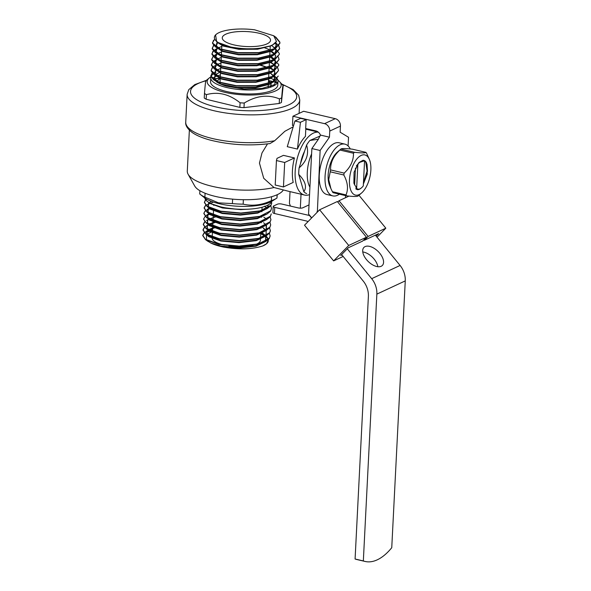 <?xml version="1.0" encoding="UTF-8"?>
<svg xmlns="http://www.w3.org/2000/svg" width="591" height="591" viewBox="0 0 591 591"><rect width="100%" height="100%" fill="white"/><g stroke="black" fill="none" stroke-linecap="round" stroke-linejoin="round"><path stroke-width="0.89" d="M305.828 128.557L305.436 136.373A32.224 15.499 103.2 0 0 297.443 149.072L300.435 122.285L306.116 119.641L305.665 128.513L315.845 130.906A6.442 5.282 65 0 1 320.455 135.08L318.084 139.69L311.871 148.555L308.554 214.023L311.693 217.88M271.771 201.346A33.672 10.439 -177.1 0 1 220.849 206.887A33.672 10.439 -177.1 0 1 204.759 197.948M294.444 157.937L283.444 155.359L277.031 158.344L276.44 160.545L275.199 185.02L283.451 186.955L284.692 162.481L294.444 157.937A32.224 15.499 103.2 0 0 292.427 170.829A32.224 15.499 103.2 0 0 293.202 182.412L283.451 186.955M318.32 132.162A32.224 15.499 103.2 0 0 295.175 171.471A32.224 15.499 103.2 0 0 304.535 195.06L301.787 194.417A32.224 15.499 103.2 0 1 301.033 194.203L290.033 191.617L289.442 203.356L290.425 206.074M306.116 119.641L300.62 118.355L294.931 121L287.27 146.686L297.443 149.072M294.931 121L300.435 122.285M276.44 160.545L284.692 162.481M301.033 194.203L300.331 208.165M304.557 151.289A23.197 11.155 103.2 0 0 300.531 163.53M304.535 195.06A32.224 15.499 103.2 0 0 309.536 194.631M206.806 199.256L205.291 200.548L204.405 202.55L207.234 206.658L220.613 211.475L240.869 213.329L260.077 211.164L267.361 208.46L270.892 205.594L271.816 202.898L270.914 205.284L260.092 210.861L240.884 213.026L220.628 211.164L207.042 206.2L204.42 202.248L205.306 200.238L206.569 199.123M205.698 205.38L204.124 208.062L206.961 212.169L220.332 216.978L240.596 218.84L259.796 216.675L267.066 213.979L270.619 211.098L271.535 208.409L270.767 205.757M213.425 202.085L205.875 205.232M209.945 208.527L204.737 211.563L203.851 213.565L206.473 217.525L220.059 222.489L240.315 224.344L259.515 222.179L266.8 219.475L270.338 216.609L271.262 213.912L270.353 216.299L259.53 221.876L240.33 224.041L220.074 222.179L206.488 217.215L203.865 213.262L205.269 210.721M205.143 216.395L203.57 219.076L206.392 223.176L219.778 227.993L240.035 229.855L259.235 227.69L266.511 224.986L270.057 222.113L270.966 219.726L270.094 216.919M210.093 213.883L205.321 216.247M204.863 221.898L203.289 224.58L206.126 228.687L219.497 233.504L239.754 235.358L258.954 233.194L266.245 230.49L269.777 227.624L270.7 224.927L269.932 222.282M204.582 227.409L203.009 230.091L205.838 234.191L219.217 239.008L239.473 240.869L258.681 238.705L265.95 236.001L269.503 233.127L270.405 230.741L269.533 227.934M204.301 232.913L202.728 235.595L205.565 239.702L218.943 244.519L239.2 246.373L258.4 244.209L265.677 241.505L269.223 238.631L270.146 235.942L269.37 233.297M212.487 230.911L211.526 231.007M210.898 231.088L205.033 232.366A33.672 10.439 2.9 0 1 208.985 230.283M268.55 239.421L266.504 243.802L262.855 245.908C252.076 249.395 238.956 249.779 223.494 247.068C218.338 246.011 214.112 244.667 210.817 243.041L207.109 240.64M206.422 239.939L206.569 234.664M206.769 234.472L212.199 231.561M210.817 243.041L220.591 246.048L238.801 247.659L256.058 245.657L265.677 241.505M264.82 241.653L265.787 240.596L265.906 236.023M265.765 235.809L261.71 232.403M213.957 227.483L208.424 229.7M208.158 229.884L207.094 230.83L207.013 234.612M205.845 234.191L208.793 236.23L220.871 240.537L239.074 242.155L256.339 240.153L265.95 236.001M264.214 236.851L266.068 235.085L266.186 230.52M266.046 230.298L261.983 226.892M216.07 221.551L208.704 224.196M208.438 224.373L207.375 225.326L207.293 229.101M206.126 228.687L209.081 230.726L221.152 235.033L239.355 236.644L256.612 234.642L266.238 230.49M265.381 230.638L266.342 229.581L266.467 225.008M208.719 218.869L207.655 219.815L207.574 223.597M206.392 223.176L209.347 225.215L221.426 229.522L239.636 231.14L256.893 229.138L266.511 224.986M209 213.358L207.929 214.311L207.855 218.086M206.68 217.673L209.635 219.712L221.706 224.019L239.916 225.629L257.174 223.627L266.8 219.475M209.273 207.855L208.209 208.8L208.128 212.583M206.961 212.169L209.916 214.201L221.987 218.507L240.19 220.125L257.454 218.123L267.066 213.972M211.327 201.339L208.49 203.297L208.409 207.072M207.234 206.658L210.189 208.689L222.268 213.004L240.471 214.614L257.735 212.612L267.361 208.46M266.497 208.608L267.457 207.552L268.262 204.878M211.526 203.851L222.541 207.493L234.612 208.97M223.494 247.068L238.771 248.154L256.036 246.151L265.189 241.763M265.662 241.217L265.647 236.171M265.485 235.957L263.039 233.748L265.876 235.743M214.769 227.771L209.111 229.766M208.571 230.084L207.072 231.325L206.51 234.309M206.761 234.775L208.63 236.629L220.842 241.032L239.052 242.65L256.309 240.648L265.47 236.26M265.765 230.446L263.335 228.259M217.148 221.832L209.133 224.403M208.852 224.58L207.345 225.821L206.791 228.806M207.042 229.271L208.911 231.118L221.123 235.528L239.333 237.139L256.59 235.137L265.751 230.749M266.223 230.202L266.201 225.156M266.039 224.942L263.586 222.733M217.429 216.321L209.413 218.892M209.125 219.069L207.626 220.31L207.072 223.295M207.323 223.767L209.192 225.614L221.403 230.017L239.614 231.635L256.871 229.633L266.031 225.245M209.406 213.565L207.906 214.806L207.345 217.791M207.596 218.256L209.473 220.103L221.684 224.514L239.887 226.124L257.151 224.122L266.29 219.756M209.975 207.884L208.187 209.295L207.626 212.28M207.877 212.753L209.746 214.599L221.957 219.002L240.168 220.62L257.425 218.618L266.585 214.23M209.532 202.839L208.46 203.792L207.906 206.776M208.158 207.242L210.027 209.088L222.238 213.499L240.448 215.109L257.706 213.107L266.866 208.719M209.17 202.632L210.307 203.585L222.519 207.988L240.729 209.606L249.129 209.14M209.362 230.143A33.672 10.439 2.9 0 1 211.024 229.574L212.575 229.182M261.318 233.083L265.093 235.166M266.098 235.92L268.499 239.185M204.154 232.751L202.75 235.292L205.373 239.244L218.958 244.209L239.215 246.07L258.415 243.906L269.237 238.328L270.146 235.942M209.155 224.728L204.597 227.099M204.434 227.247L203.023 229.781L205.646 233.74L219.231 238.705L239.495 240.559L258.695 238.395L269.518 232.824L270.405 230.741M209.436 219.217L206.518 220.487L209.665 218.759M204.715 221.736L203.304 224.277L205.927 228.229L219.512 233.194L239.769 235.055L258.976 232.891L269.799 227.313L270.7 224.927M203.57 219.076L206.207 222.726L219.793 227.69L240.049 229.552L259.25 227.38L270.072 221.81L270.966 219.726M205.712 205.07L204.139 207.759L206.761 211.711L220.347 216.675L240.611 218.537L259.811 216.365L270.634 210.795L271.535 208.409M189.364 130.16L187.288 171.08A52.363 16.23 2.9 0 0 188.101 174.234L194.72 186.032A45.019 13.955 2.9 0 0 215.626 196.471A45.019 13.955 2.9 0 0 282.971 190.501L283.274 190.073M260.734 233.844A32.062 9.936 -177.1 0 1 265.108 236.141M265.359 236.311A32.062 9.936 -177.1 0 1 268.107 239.547M268.181 239.776A32.062 9.936 -177.1 0 1 266.371 243.906A32.062 9.936 -177.1 0 1 262.855 245.908M212.169 237.154L212.132 237.914A24.165 7.491 2.9 0 0 223.73 244.977A24.165 7.491 2.9 0 0 224.44 245.139M228.916 245.945A24.165 7.491 2.9 0 0 253.014 245.309M255.452 244.571A24.165 7.491 2.9 0 0 260.402 240.367L260.483 238.816M277.253 194.683L276.95 198.051L277.12 194.742M276.95 198.051A41.887 12.98 -177.1 0 1 276.795 198.155A41.887 12.98 -177.1 0 1 271.372 200.645L271.572 196.714M271.372 200.645C261.85 205.107 252.446 206.274 243.145 204.161L243.374 199.699M243.145 204.161A41.887 12.98 -177.1 0 1 232.396 203.592L232.625 199.137M232.396 203.592L218.522 202.861L204.892 197.143L205.092 193.227M204.892 197.143A41.887 12.98 -177.1 0 1 200.09 194.269A41.887 12.98 -177.1 0 1 199.728 193.974L199.898 190.716M200.09 194.269L204.353 197.638A37.056 11.488 2.9 0 0 219.291 203.725A37.056 11.488 2.9 0 0 272.207 201.073L276.795 198.155M267.501 143.894L261.968 153.003L259.449 163.094L263.719 178.283L274.025 187.532L290.033 191.661M293.195 126.814L284.84 131.305L274.652 140.761L270.006 143.569C249.461 146.117 229.426 144.928 209.894 140.008C202.44 137.984 196.559 135.494 192.26 132.547C187.443 128.838 185.264 125.373 185.737 122.152A56.389 17.479 2.9 0 0 215.811 139.284A56.389 17.479 2.9 0 0 274.652 140.761M188.101 174.234A52.363 16.23 2.9 0 0 212.42 186.372A52.363 16.23 2.9 0 0 274.025 187.532M225.984 34.108A24.165 7.491 2.9 0 0 222.268 37.824A24.165 7.491 2.9 0 0 233.866 44.879A24.165 7.491 2.9 0 0 258.068 46.142A24.165 7.491 2.9 0 0 270.538 40.269A24.165 7.491 2.9 0 0 253.288 32.173A24.165 7.491 2.9 0 0 225.984 34.108M367.033 164.232L367.491 171.131L363.864 182.804M355.945 189.046L356.624 188.684L358.693 189.26L357.636 189.696L355.945 189.046L356.063 186.645A12.566 6.043 103.2 0 1 355.169 185.663L353.883 183.166L354.061 172.225L358.936 162.54L363 160.294C364.551 160.264 365.763 161.21 366.634 163.123L367.284 174.101L363.384 184.015M351.97 192.489A20.619 9.914 103.2 0 0 361.522 193.043A20.619 9.914 103.2 0 0 369.397 159.467A20.619 9.914 103.2 0 0 368.614 157.945A20.619 9.914 103.2 0 0 353.374 164.534A20.619 9.914 103.2 0 0 351.97 192.489M357.636 189.696A14.982 7.203 103.2 0 0 361.145 188.115A14.982 7.203 103.2 0 0 361.337 187.945M355.169 185.663L354.179 183.941M363 160.294L365.792 162.2L367.077 171.028L363.45 182.7M369.397 159.467L366.619 153.313A25.132 12.086 103.2 0 0 365.962 152.36C365.378 153.099 361.552 153.076 354.467 152.301A25.132 12.086 103.2 0 0 353.477 153.239C353.617 160.597 350.515 167.216 344.161 173.104A25.132 12.086 103.2 0 0 343.822 174.995C347.781 182.368 348.513 189.009 346.008 194.912A25.132 12.086 103.2 0 0 346.658 195.865C353.714 196.64 357.54 196.663 358.153 195.924M346.658 195.865L333.043 192.673A25.132 12.086 103.2 0 1 332.393 191.72L330.879 188.522L328.722 179.627L330.214 171.804A25.132 12.086 103.2 0 1 330.554 169.905C330.428 162.503 333.538 155.884 339.862 150.048A25.132 12.086 103.2 0 1 340.852 149.109C341.465 148.371 345.299 148.385 352.354 149.168L365.962 152.36M330.871 188.529L329.615 185.559A20.619 9.914 103.2 0 1 337.491 151.983L340.896 149.072L354.467 152.301M353.477 153.239L339.862 150.048M344.161 173.104L330.554 169.905M343.822 174.995L330.214 171.804M346.008 194.912L332.393 191.72M354.615 184.813L355.457 168.051M356.779 165.679L359.217 162.547L356.314 165.997M358.693 189.26A14.502 6.974 103.2 0 0 361.529 187.79A14.502 6.974 103.2 0 0 363.295 185.892L364.544 161.225A90.209 21.638 -91.7 0 0 364.403 160.759L359.217 162.547M364.544 161.225A14.502 6.974 103.2 0 0 357.858 164.335L356.624 188.684M377.841 266.711A12.891 7.048 44.4 0 0 362.763 251.965M341.628 254.573L363.206 281.028A19.333 15.854 65 0 1 368.385 296.468L355.088 559.005L363.339 560.94L376.851 294.126A19.333 15.854 -115 0 0 371.673 278.679L347.286 248.789M345.469 197.741L345.58 195.614M348.092 145.925L348.535 137.267L340.143 132.207L340.446 126.09A6.442 5.282 -115 0 0 335.26 118.68L303.626 111.263L292.929 116.242L324.562 123.659L335.26 118.68M317.352 212.088L320.123 150.491L329.446 137.186L329.756 131.069A6.442 5.282 -115 0 0 324.562 123.659M317.02 211.681L318.364 211.053M337.749 202.033L339.005 200.748L368.112 236.43L364.337 240.293L378.713 233.6L376.194 236.171M339.426 194.166A26.58 12.788 -76.8 0 1 332.777 195.894L327 194.542A26.58 12.788 -76.8 0 1 320.625 165.739A26.58 12.788 -76.8 0 1 339.138 142.778L344.915 144.138A26.58 12.788 -76.8 0 1 350.271 148.954M376.851 294.126L405.263 280.902L391.752 547.709A67.662 32.542 -76.8 0 1 365.068 561.45A67.662 32.542 -76.8 0 1 363.339 560.94M365.068 561.45L356.816 559.514A67.662 32.542 -76.8 0 1 355.088 559.005M320.123 150.491L311.871 148.555M320.455 135.08L329.446 137.186M292.929 116.242L292.464 125.418L293.542 125.669M405.263 280.902A19.333 15.854 -115 0 0 400.085 265.455L375.366 235.159M365.105 246.602A12.891 7.048 44.4 0 0 363.916 247.43A12.891 7.048 44.4 0 0 368.208 261.481A12.891 7.048 44.4 0 0 382.347 265.455A12.891 7.048 44.4 0 0 378.971 252.35A12.891 7.048 44.4 0 0 365.105 246.602M332.777 195.894A26.58 12.788 -76.8 0 1 326.402 167.098A26.58 12.788 -76.8 0 1 344.915 144.138M309.012 204.9L302.777 207.803A3.221 0.997 -177.1 0 1 298.352 207.936L281.855 204.065A3.221 0.997 2.9 0 0 277.43 204.198L273.67 205.949A3.221 0.997 2.9 0 0 273.205 206.429A3.221 0.997 2.9 0 0 274.749 207.367L274.438 213.491A3.221 0.997 -177.1 0 1 272.894 212.546L273.205 206.429M311.568 218.005L309.551 215.53L274.749 207.367M274.438 213.491L307.239 221.182L307.793 221.861M341.916 254.928L340.748 255.475L348.291 247.762L362.667 241.069L366.442 237.213L337.335 201.531L319.62 209.775L304.528 225.208L333.634 260.89L343.157 256.457M366.442 237.213L348.727 245.457L333.634 260.89M377.028 237.19L385.827 228.185L368.112 236.43M364.337 240.293L363.923 239.783M348.993 196.101L339.005 200.748M385.827 228.185L358.951 195.237M348.727 245.457L319.62 209.775M298.721 174.367L303.811 191.698C307.143 187.103 305.451 181.326 298.721 174.367A30.4 14.62 -76.8 0 1 299.112 167.851C306.633 161.439 309.13 153.837 306.603 145.054L299.112 167.851M320.115 136.019L309.869 140.466L318.401 139.217M306.677 193.626A30.4 14.62 -76.8 0 1 303.811 191.698M306.603 145.054A30.4 14.62 -76.8 0 1 309.869 140.466M311.597 153.933A26.263 12.633 103.2 0 0 308.391 183.439A26.263 12.633 103.2 0 0 309.913 187.148M277.061 79.098L274.357 84.69L261.99 88.443L243.972 89.049L226.597 86.22C222.024 84.897 218.581 83.361 216.254 81.602M214.688 80.154L214.925 74.939M215.131 74.739L220.539 71.888M215.907 72.56A33.672 10.439 2.9 0 0 213.632 73.779M213.41 73.927A33.672 10.439 2.9 0 0 211.017 76.534M210.95 76.69A33.672 10.439 2.9 0 0 210.728 77.731A33.672 10.439 2.9 0 0 243.832 89.854A33.672 10.439 2.9 0 0 277.984 81.137A33.672 10.439 2.9 0 0 277.282 78.81M277.179 78.655A33.672 10.439 2.9 0 0 274.254 76.017L276.972 78.906M283.215 85.621C283 83.693 282.483 87.786 281.663 97.907A43.498 13.482 -177.1 0 1 279.454 98.896C268.055 94.264 256.317 95.646 244.223 103.041A43.498 13.482 -177.1 0 1 240.086 102.804C229.242 94.102 218.02 91.391 206.407 94.663A43.498 13.482 -177.1 0 1 204.479 93.437L204.25 98.025A43.498 13.482 2.9 0 0 206.178 99.258L239.85 107.392A43.498 13.482 2.9 0 0 243.994 107.636L279.218 103.484A43.498 13.482 2.9 0 0 281.427 102.494L283.215 85.621L279.329 81.44A37.056 11.488 -177.1 0 1 243.573 94.878A37.056 11.488 -177.1 0 1 209.362 77.901A37.056 11.488 -177.1 0 1 210.898 76.845M204.479 93.437C205.299 83.346 205.816 79.253 206.03 81.152M206.407 94.663L206.178 99.258M240.086 102.804L239.85 107.392M244.223 103.041L243.994 107.636M279.454 98.896L279.218 103.484M281.663 97.907L281.427 102.494M277.91 80.236A37.056 11.488 -177.1 0 1 279.329 81.44M216.609 76.158A33.672 10.439 2.9 0 0 215.708 76.534A33.672 10.439 2.9 0 0 213.647 77.613M210.728 77.731L210.529 81.706A33.672 10.439 2.9 0 0 243.625 93.829A33.672 10.439 2.9 0 0 277.785 85.111L277.984 81.137M276.824 82.422A33.672 10.439 2.9 0 0 275.162 80.782M274.955 80.627A33.672 10.439 2.9 0 0 270.449 78.101M269.548 77.724A33.672 10.439 2.9 0 0 268.661 77.377M220.391 74.931A33.672 10.439 2.9 0 0 217.385 75.862M273.788 81.624L257.019 85.976L236.252 85.998L218.64 82.304L213.647 79.807L221.137 84.099L236.969 87.365L255.637 87.283L270.021 83.678L273.796 81.624L278.243 76.062L273.042 81.721L257.033 85.665L236.267 85.695L218.655 81.994L210.921 76.195L212.051 73.07M260.099 64.811L272.229 69.103M277.748 67.913L278.524 70.558L273.315 76.209L257.314 80.162L236.548 80.184L218.936 76.49L211.194 70.691L212.073 67.825M217.244 64.522L214.363 66.111L216.276 65.217M269.747 62.284L273.626 64.234M274.808 65.003L277.644 67.758M269.651 56.928L271.04 57.534L278.723 64.434L278.782 65.357L273.596 70.706L257.595 74.651L236.821 74.68L219.209 70.979L211.475 65.18L212.79 61.878M217.518 59.019L214.629 60.607L216.557 59.706M278.309 56.899L279.078 59.543L273.877 65.195L257.868 69.147L237.102 69.169L219.49 65.475L211.755 59.676L213.07 56.374M217.798 53.515L214.939 55.081L216.838 54.202M269.496 50.929L274.106 53.168M274.46 54.106L276.034 50.176L275.399 48.617L279.277 53.419L279.344 54.342L274.158 59.691L258.149 63.636L237.383 63.665L219.771 59.964L212.036 54.165L212.915 51.306M218.079 48.004L215.183 49.592L217.119 48.691M278.863 45.884L279.639 48.528L274.431 54.18L258.43 58.132L237.663 58.154L220.051 54.461L212.317 48.661L213.447 45.529M275.561 42.722L278.767 45.729M273.729 35.763L254.632 29.809A32.062 9.936 2.9 0 0 216.299 34.278L215.552 34.876L216.698 42.02L230.571 46.97C245.93 49.74 259.087 49.408 270.05 45.98C273.493 44.687 275.628 43.173 276.455 41.429L273.729 35.763L276.027 37.344L279.853 42.101L279.912 43.025L274.712 48.676L258.71 52.621L237.937 52.651L220.332 48.95L212.59 43.15L213.587 40.166M276.455 41.429L271.949 45.625L257.565 49.23L238.897 49.312L223.066 46.039L216.587 41.939M275.258 43.032L276.293 45.167L275.436 48.299M274.97 48.846L271.668 51.129L257.284 54.734L238.616 54.815L222.785 51.55L216.247 47.361M216.003 46.896L217.37 43.165M275.472 48.359L272.517 46.327L274.978 48.543M275.14 48.758L276.012 50.671L275.155 53.803M274.689 54.35L271.395 56.64L257.004 60.245L238.336 60.326L222.511 57.054L215.974 52.865M215.722 52.4L217.178 48.602M218.33 47.864L221.832 46.438M275.147 53.84L272.2 51.809L274.697 54.047M274.387 59.883L271.114 62.144L256.73 65.749L238.062 65.83L222.231 62.565L215.693 58.376M215.442 57.911L216.912 54.099M218.079 53.353L221.551 51.949M274.911 59.373L271.963 57.342L274.342 59.462M274.586 59.772L275.458 61.686L274.601 64.818M274.128 65.365L270.833 67.655L256.45 71.26L237.781 71.341L221.95 68.068L215.412 63.88M215.168 63.414L216.624 59.617M217.769 58.878L221.27 57.453M274.623 64.877L271.675 62.838L274.143 65.062M274.298 65.276L275.177 67.197L274.32 70.329M273.855 70.876L270.552 73.158L256.169 76.764L237.501 76.845L221.669 73.579L215.131 69.391M214.888 68.925L216.35 65.121M217.503 64.382L220.997 62.964M274.357 70.388L271.402 68.357L273.862 70.573M274.025 70.787L274.896 72.7L274.039 75.833M273.574 76.379L270.279 78.669L255.888 82.275L237.22 82.348L221.396 79.083L214.91 74.983M214.4 72.981L216.077 70.617M216.956 70.034L220.716 68.467M274.069 75.892L271.114 73.853L273.581 76.076M273.744 76.291L274.616 78.211L273.766 81.344M273.293 81.89L269.998 84.173L255.608 87.778L236.947 87.86L226.597 86.22M270.05 45.98L257.587 48.735L238.919 48.817L223.095 45.544L216.698 42.02M275.48 42.811L276.315 44.672L274.741 48.602M275.583 37.366L279.839 42.404L279.898 43.328L275.465 48.58L271.697 50.634L257.307 54.239L238.646 54.32L222.814 51.055L215.346 46.778L212.575 43.461L212.501 42.678L214.37 39.76M216.498 47.191L215.855 45.899L217.51 42.582M278.745 46.032L279.624 48.839L275.184 54.091L271.417 56.145L257.033 59.75L238.365 59.831L222.534 56.559L217.99 54.313L215.043 52.274L212.295 48.964L212.228 48.181L213.794 45.507M216.217 52.695L215.582 51.402L217.237 48.078M264.31 47.664L268.861 49.43L275.761 55.687L274.187 59.61M279.344 54.342L274.918 59.588L271.136 61.649L256.753 65.254L238.084 65.335L222.253 62.07L217.71 59.817L214.762 57.785L212.021 54.475L211.947 53.692L213.521 51.011M215.944 58.206L215.301 56.913L217.104 53.486M274.845 59.632L275.48 61.191L273.899 65.121M279.078 59.543L274.616 65.106L270.855 67.16L256.472 70.765L237.804 70.846L221.98 67.573L217.429 65.32L214.481 63.289L211.741 59.979L211.667 59.196L213.24 56.514M215.663 63.71L215.021 62.417L216.823 58.989M270.848 61.796L275.199 66.702L273.626 70.624M278.782 65.357L274.357 70.602L270.582 72.663L256.191 76.269L237.523 76.35L221.699 73.085L217.163 70.839L214.215 68.807L211.46 65.49L211.386 64.7L212.959 62.025M215.922 69.827L214.74 67.928L216.542 64.5M274.283 70.647L274.918 72.205L273.345 76.136M278.524 70.558L274.069 76.121L270.301 78.175L255.918 81.78L237.25 81.853L221.418 78.588L216.867 76.335L213.92 74.296L211.179 70.994L211.113 70.211L212.679 67.529M215.649 75.338L214.459 73.432L216.262 70.004M270.286 72.804L274.645 77.717L273.064 81.639M275.465 48.58L258.695 52.931L237.922 52.954L220.31 49.26L215.338 46.778M275.184 54.091L258.415 58.435L237.641 58.465L220.037 54.764L215.043 52.274M274.918 59.588L258.134 63.946L237.368 63.968L219.756 60.275L214.762 57.785M213.698 50.863L217.104 49.001M274.616 65.106L257.853 69.45L237.087 69.479L219.475 65.778L214.481 63.289M213.417 56.374L216.823 54.505M274.357 70.602L257.58 74.961L236.806 74.983L219.195 71.289L214.215 68.8M213.137 61.878L216.542 60.016M274.069 76.121L257.299 80.465L236.526 80.494L218.921 76.793L213.92 74.296M259.294 64.936L270.479 68.549L274.025 70.484M213.647 79.807L210.906 76.505L210.832 75.714L212.398 73.04M216.299 34.278A32.062 9.936 2.9 0 0 230.571 46.97M220.207 78.492A26.95 8.355 2.9 0 0 217.34 81.462M217.274 81.75A26.95 8.355 2.9 0 0 217.244 82.046A26.95 8.355 2.9 0 0 217.237 82.289L217.244 82.046M270.353 86.53A26.95 8.355 2.9 0 0 271.07 84.772A26.95 8.355 2.9 0 0 270.604 83.065M270.449 82.821A26.95 8.355 2.9 0 0 268.477 80.937M220.207 78.566A26.854 8.326 2.9 0 0 217.422 81.499M217.362 81.787A26.854 8.326 2.9 0 0 217.34 82.053A26.854 8.326 2.9 0 0 217.34 82.348L217.34 82.053M270.213 86.574A26.854 8.326 2.9 0 0 270.974 84.772A26.854 8.326 2.9 0 0 270.523 83.087M270.368 82.843A26.854 8.326 2.9 0 0 268.477 81.011M299.098 113.369L299.77 100.027A56.389 17.479 -177.1 0 1 291.104 108.692A56.389 17.479 -177.1 0 1 276.056 112.94A56.389 17.479 -177.1 0 1 217.222 111.455A56.389 17.479 -177.1 0 1 187.14 94.324L188.78 89.662L194.794 84.587L206.318 80.361M329.756 131.069L340.446 126.09M371.673 278.679L400.085 265.455M205.831 80.797A53.168 16.482 2.9 0 0 210.603 105.53A53.168 16.482 2.9 0 0 288.534 104.976A53.168 16.482 2.9 0 0 282.609 84.705M276.632 82.71A53.168 16.482 2.9 0 0 273.411 81.824M273.02 81.728A53.168 16.482 2.9 0 0 268.491 80.679M220.221 78.234A53.168 16.482 2.9 0 0 213.986 79.068M205.572 239.702L208.35 241.623M205.971 231.495L208.859 229.906M209.384 224.262L206.244 225.991M263.867 217.222L266.822 219.261M206.798 214.984L209.694 213.388M207.079 209.473L210.16 207.781M264.436 206.215L267.383 208.254M305.798 129.17L318.217 132.081M185.737 122.152L187.14 94.324M260.528 237.892L260.794 232.691M261.015 228.296L261.067 227.18M261.288 222.792L261.318 222.297M261.569 217.289L261.628 216.166M261.85 211.777L261.909 210.662M261.924 210.352L262.079 207.234M268.159 87.202L268.329 83.826M268.344 83.516L268.61 78.315M268.624 78.012L268.89 72.811M268.905 72.501L269.171 67.3M269.186 66.997L269.415 62.417M269.466 61.486L269.695 56.913M269.74 55.982L270.006 50.782M270.021 50.471L270.25 45.899M212.184 236.843L212.45 231.642M212.465 231.34L212.73 226.139M212.745 225.828L213.004 220.628M213.026 220.325L213.285 215.124M213.299 214.814L213.565 209.613M213.779 205.446L213.809 204.789M219.941 83.782L219.992 82.784M220.007 82.481L220.229 78.115M220.288 76.97L220.546 71.77M220.561 71.467L220.783 67.101M220.842 65.956L221.108 60.755M221.123 60.452L221.389 55.251M221.403 54.941L221.625 50.582M221.677 49.437L221.92 44.606M361.522 193.043L358.116 195.961M361.529 187.79L361.145 188.115M215.117 71.046L216.653 70.196M216.505 43.512L217.82 42.796M209.362 77.901L205.875 80.723M213.898 78.854L220.081 78.056M268.499 80.487L273.315 81.58M273.699 81.676L276.78 82.504M282.106 84.203L293.151 89.573L298.632 95.247L299.77 100.027M270.937 85.473L270.974 84.772M270.996 86.301L271.07 84.772"/></g></svg>
